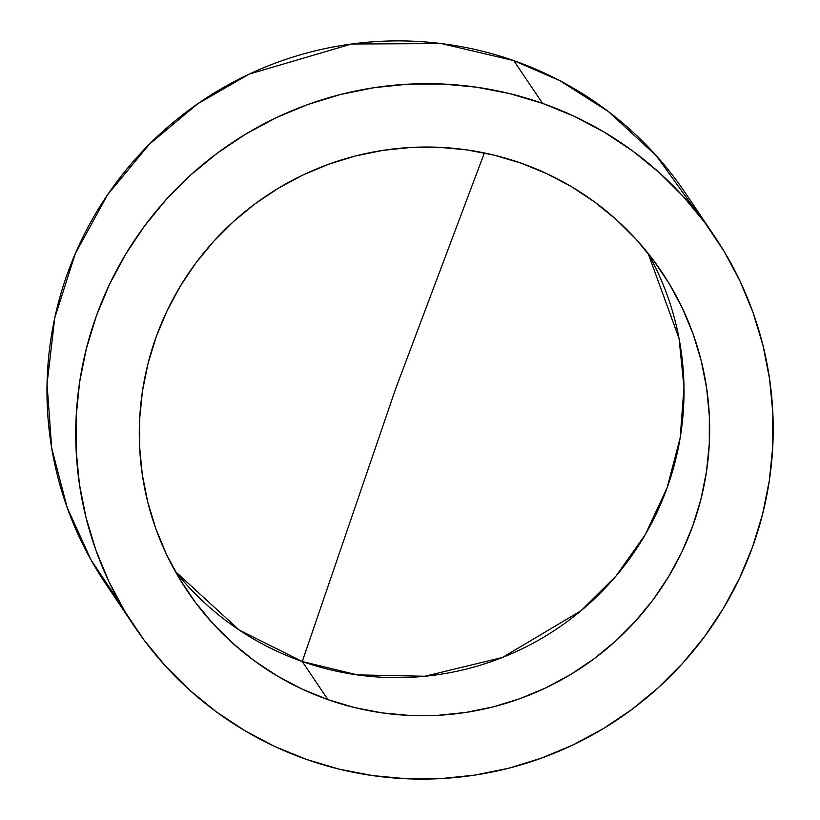 <?xml version="1.0" encoding="UTF-8"?>
<svg xmlns="http://www.w3.org/2000/svg" width="820" height="820" viewBox="0 0 820 820"><rect width="100%" height="100%" fill="white"/><g stroke="black" fill="none" stroke-linecap="round" stroke-linejoin="round"><path stroke-width="1.23" d="M648.056 253.288L679.052 338.465L683.993 387.255L680.18 437.798L667.152 487.705L645.34 534.527L615.984 576.07L580.96 610.797L502.496 657.445L424.985 676.244L357.305 674.891L302.262 661.514L395.701 388.618L484.384 152.95L395.701 388.618L302.262 661.514A285.862 283.679 146.1 0 0 616.158 575.865A285.862 283.679 146.1 0 0 648.056 253.288M120.858 604.576L91.051 559.988L67.148 507.498L51.701 448.12L47.047 383.914L54.766 317.893L75.276 253.657L107.543 194.801L149.342 144.248L197.651 103.812L249.259 74.077L351.575 44.003L441.416 43.573L513.791 60.608A349.556 346.891 146.1 0 0 121.022 176.32A349.556 346.891 146.1 0 0 105.667 583.737L134.439 626.5A349.556 346.891 -33.9 0 1 149.793 219.094A349.556 346.891 -33.9 0 1 542.563 103.381L513.791 60.608L542.563 103.381L509.835 93.644L476.276 87.156L442.226 83.988L408.001 84.173L373.94 87.699L340.361 94.525L307.592 104.601L275.95 117.824L245.744 134.07L217.249 153.176L190.763 174.967L166.511 199.219L144.75 225.705L125.685 254.179L109.501 284.356L96.35 315.956L86.356 348.664L79.612 382.161L76.198 416.14L76.137 450.262L79.427 484.21L86.038 517.635L95.909 550.24L108.947 581.698L125.029 611.71L143.992 639.979L165.65 666.25L189.799 690.255L216.213 711.76L244.637 730.569L274.792 746.497L306.383 759.392A349.556 346.891 -33.9 0 1 134.439 626.5M327.897 699.624L302.262 661.514L327.897 699.624A285.862 283.679 -33.9 0 1 187.288 590.943A285.862 283.679 -33.9 0 1 199.844 257.777A285.862 283.679 -33.9 0 1 521.048 163.149A285.862 283.679 -33.9 0 1 661.658 271.82A285.862 283.679 -33.9 0 1 649.102 604.996A285.862 283.679 -33.9 0 1 327.897 699.624L302.067 689.077L277.406 676.049L254.169 660.674L232.562 643.085L212.81 623.456L195.098 601.972L179.59 578.848L166.45 554.31L155.779 528.582L147.713 501.922L142.301 474.585L139.605 446.828L139.656 418.917L142.454 391.13L147.969 363.731L156.138 336.989L166.901 311.149L180.133 286.467L195.724 263.189L213.518 241.521L233.341 221.687L255.01 203.873L278.308 188.251L303.021 174.967L328.892 164.154L355.685 155.913L383.145 150.326L411.005 147.446L438.997 147.292L466.836 149.886L494.275 155.185L521.048 163.149L546.878 173.686L571.54 186.714L594.777 202.099L616.384 219.688L636.135 239.317L653.847 260.801L669.356 283.915L682.496 308.463L693.166 334.191L701.233 360.851L706.645 388.188L709.341 415.945L709.29 443.856L706.491 471.633L700.977 499.031L692.808 525.784L682.045 551.614L668.812 576.296L653.222 599.584L635.428 621.242L615.595 641.086L593.936 658.901L570.638 674.522L545.925 687.806L520.054 698.62L493.25 706.86L465.801 712.447L437.941 715.327L409.949 715.47L382.11 712.887L354.67 707.588L327.897 699.624M175.254 571.366A285.862 283.679 146.1 0 0 302.262 661.514L239.276 630.088L175.244 571.366M306.383 759.392L339.111 769.129L372.669 775.607L406.72 778.774L440.945 778.6L475.005 775.074L508.584 768.248L541.354 758.162L572.995 744.939L603.202 728.703L631.697 709.597L658.183 687.806L682.435 663.554L704.185 637.058L723.26 608.583L739.445 578.407L752.596 546.817L762.59 514.109L769.334 480.602L772.747 446.633L772.809 412.501L769.519 378.563L762.907 345.128L753.037 312.533L739.999 281.065L723.916 251.063L704.954 222.784L683.296 196.523L659.147 172.518L632.732 151.013L604.309 132.194L574.154 116.266L542.563 103.381A349.556 346.891 -33.9 0 1 714.507 236.262A349.556 346.891 -33.9 0 1 699.152 643.679A349.556 346.891 -33.9 0 1 306.383 759.392M714.507 236.262L685.735 193.499A349.556 346.891 146.1 0 0 513.791 60.608L559.947 80.719L608.43 111.592L656.42 155.851L699.316 215.424"/></g></svg>
